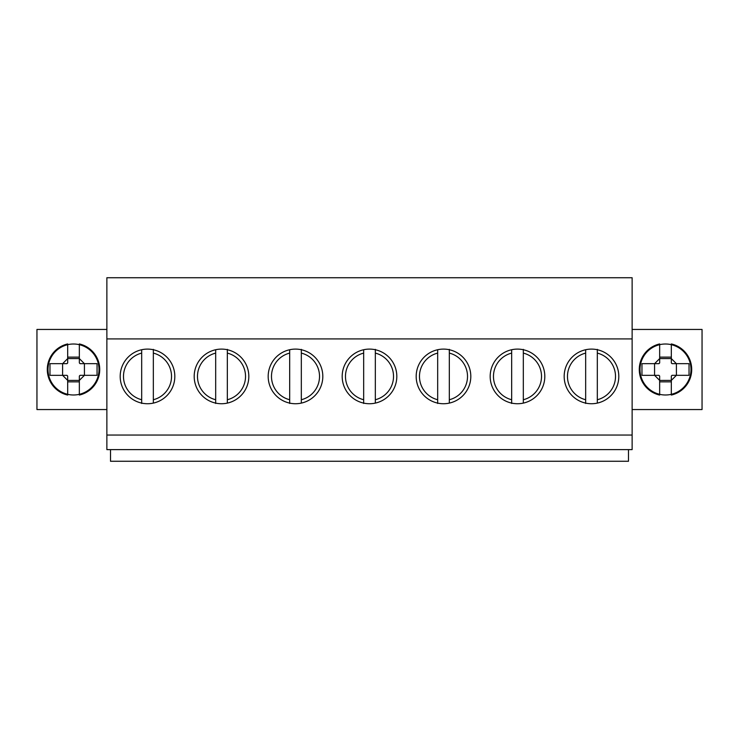 <?xml version="1.0" encoding="UTF-8"?>
<svg xmlns="http://www.w3.org/2000/svg" width="739" height="739" viewBox="0 0 739 739"><rect width="100%" height="100%" fill="white"/><g stroke="black" fill="none" stroke-linecap="round" stroke-linejoin="round"><path stroke-width="1.11" d="M597.315 349.362L597.315 403.106M597.315 349.732L597.315 353.103A24.036 24.036 0 0 1 597.315 399.734M585.667 403.106L585.667 349.732M585.667 403.476L585.667 399.734A24.036 24.036 0 0 1 585.667 353.103M523.323 349.362L523.323 403.106M523.323 349.732L523.323 353.103A24.036 24.036 0 0 1 523.323 399.734M511.665 403.106L511.665 349.732M511.665 403.476L511.665 399.734A24.036 24.036 0 0 1 511.665 353.103M449.321 349.362L449.321 403.106M449.321 349.732L449.321 353.103A24.036 24.036 0 0 1 449.321 399.734M437.673 403.106L437.673 349.732M437.673 403.476L437.673 399.734A24.036 24.036 0 0 1 437.673 353.103M375.329 349.362L375.329 403.106M375.329 349.732L375.329 353.103A24.036 24.036 0 0 1 375.329 399.734M363.671 403.106L363.671 349.732M363.671 403.476L363.671 399.734A24.036 24.036 0 0 1 363.671 353.103M301.327 349.362L301.327 403.106M301.327 349.732L301.327 353.103A24.036 24.036 0 0 1 301.327 399.734M289.679 403.106L289.679 349.732M289.679 403.476L289.679 399.734A24.036 24.036 0 0 1 289.679 353.103M227.335 349.362L227.335 403.106M227.335 349.732L227.335 353.103A24.036 24.036 0 0 1 227.335 399.734M215.677 403.106L215.677 349.732M215.677 403.476L215.677 399.734A24.036 24.036 0 0 1 215.677 353.103M153.333 349.362L153.333 403.106M153.333 349.732L153.333 353.103A24.036 24.036 0 0 1 153.333 399.734M141.685 403.106L141.685 349.732M141.685 403.476L141.685 399.734A24.036 24.036 0 0 1 141.685 353.103M654.597 363.662L658.939 363.662L659.668 362.941L659.668 357.131L671.317 357.131L671.317 355.496L671.326 362.941L672.047 363.662L689.034 363.662L689.034 375.32L672.047 375.32L671.326 376.049L671.326 383.486L671.317 381.851L659.659 381.851L659.65 383.486L659.65 380.391L654.597 375.338L641.96 375.338L641.96 363.662L654.597 363.662L659.659 358.6L659.659 343.94A26.216 26.216 0 0 0 659.659 395.06L659.659 383.486M671.326 358.591L676.397 363.662L676.425 375.32L671.326 380.391L659.65 380.419L659.65 376.049L658.939 375.338L654.597 375.338M654.569 375.338L654.569 363.662M659.668 360.909L659.659 358.6M671.326 383.486L671.317 395.06A26.216 26.216 0 0 0 671.317 343.94L671.326 355.496M659.668 358.572L671.326 358.572M62.621 363.662L66.963 363.662L67.692 362.941L67.692 357.131L79.341 357.131L79.341 355.496L79.35 362.941L80.071 363.662L97.058 363.662L97.058 375.32L80.071 375.32L79.35 376.049L79.35 383.486L79.341 381.851L67.683 381.851L67.674 383.486L67.674 380.391L62.621 375.338L49.975 375.338L49.975 363.662L62.621 363.662L67.683 358.6L67.683 343.94A26.216 26.216 0 0 0 67.683 395.06L67.683 383.486M79.35 358.591L84.412 363.662L84.44 375.32L79.35 380.391L67.674 380.419L67.674 376.049L66.963 375.338L62.621 375.338M62.593 375.338L62.593 363.662M67.692 360.909L67.683 358.6M79.35 383.486L79.341 395.06A26.216 26.216 0 0 0 79.341 343.94L79.35 355.496M67.692 358.572L79.35 358.572M632.131 329.446L702.05 329.446L702.05 409.554L632.131 409.554M690.983 369.5A25.495 25.495 0 0 1 652.74 391.578A25.495 25.495 0 0 1 652.74 347.422A25.495 25.495 0 0 1 690.983 369.5M174.82 376.419A27.315 27.315 0 0 1 133.851 400.076A27.315 27.315 0 0 1 133.851 352.762A27.315 27.315 0 0 1 174.82 376.419M248.821 376.419A27.315 27.315 0 0 1 207.853 400.076A27.315 27.315 0 0 1 207.853 352.762A27.315 27.315 0 0 1 248.821 376.419M322.814 376.419A27.315 27.315 0 0 1 281.845 400.076A27.315 27.315 0 0 1 281.845 352.762A27.315 27.315 0 0 1 322.814 376.419M396.815 376.419A27.315 27.315 0 0 1 355.847 400.076A27.315 27.315 0 0 1 355.847 352.762A27.315 27.315 0 0 1 396.815 376.419M470.808 376.419A27.315 27.315 0 0 1 429.839 400.076A27.315 27.315 0 0 1 429.839 352.762A27.315 27.315 0 0 1 470.808 376.419M544.809 376.419A27.315 27.315 0 0 1 503.841 400.076A27.315 27.315 0 0 1 503.841 352.762A27.315 27.315 0 0 1 544.809 376.419M618.802 376.419A27.315 27.315 0 0 1 577.833 400.076A27.315 27.315 0 0 1 577.833 352.762A27.315 27.315 0 0 1 618.802 376.419M632.131 338.915L632.131 277.735L106.869 277.735L106.869 449.617L632.131 449.617L632.131 338.915L106.869 338.915M632.131 435.049L106.869 435.049M106.869 329.446L36.95 329.446L36.95 409.554L106.869 409.554M48.017 369.5A25.495 25.495 0 0 1 86.26 347.422A25.495 25.495 0 0 1 86.26 391.578A25.495 25.495 0 0 1 48.017 369.5M628.492 449.617L628.492 461.265L110.508 461.265L110.508 449.617"/></g></svg>
